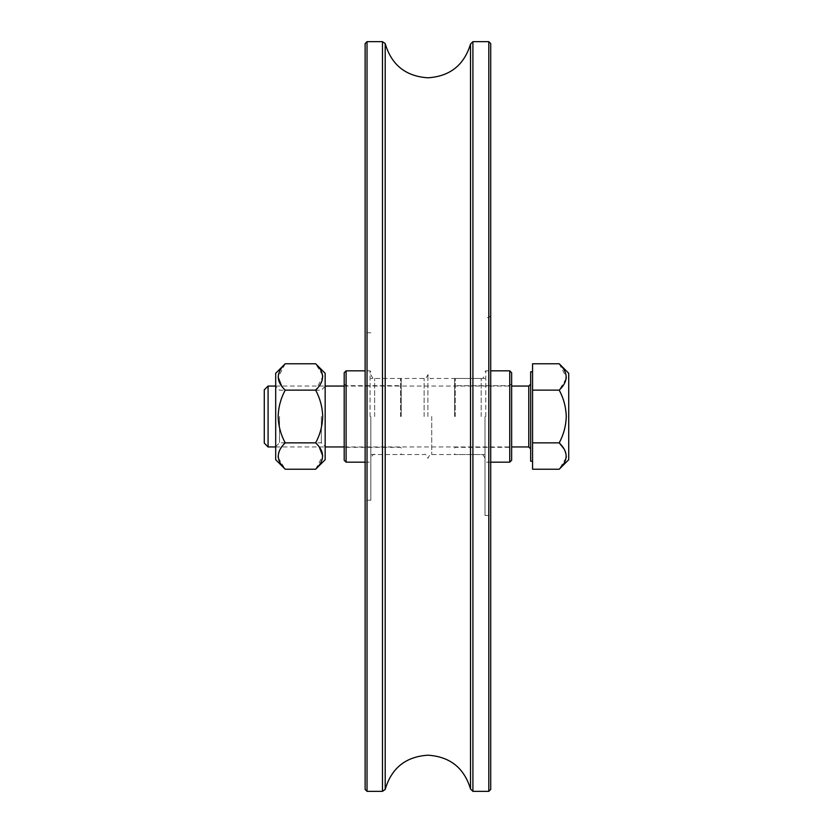 <?xml version="1.0" encoding="UTF-8"?>
<svg xmlns="http://www.w3.org/2000/svg" width="833" height="833" viewBox="0 0 833 833"><rect width="100%" height="100%" fill="white"/><g stroke="black" fill="none" stroke-linecap="round" stroke-linejoin="round"><path stroke-width="0.62" stroke-dasharray="4.17 3.12" d="M385.2 789.445L385.2 43.555M490.71 789.445L490.71 43.555M488.804 41.65L488.804 791.35M382.472 41.65L382.472 791.35M365.125 43.555L365.125 789.445M367.03 791.35L367.03 41.65M470.52 44.045L470.52 788.955M472.915 791.35L472.915 41.65M485.004 416.5L485.004 515.45L485.004 416.5M370.831 416.5L370.831 500.227L370.831 416.5M427.912 416.5L427.912 374.642L427.912 416.5M365.125 416.5L365.125 332.773L365.125 416.5M511.639 460.264L511.639 372.736M509.734 370.831L509.734 462.169M454.558 416.5L454.558 379.202L454.558 416.5M455.318 416.5L455.318 378.442L455.318 416.5M485.764 416.5L485.764 370.831L485.764 416.5M344.196 372.736L344.196 460.264M346.101 462.169L346.101 370.831M401.277 416.5L401.277 379.202L401.277 416.5M400.517 416.5L400.517 378.442L400.517 416.5M370.071 416.5L370.071 370.831L370.071 416.5M530.663 371.789L530.663 461.211M264.28 389.865L264.28 443.135M268.08 446.946L268.08 386.054M568.72 459.722L568.72 373.278M566.138 378.682L559.214 390.136C563.629 398.382 565.982 407.181 566.273 416.5C565.992 425.819 563.639 434.618 559.214 442.864L532.568 442.864L532.568 469.229M559.214 363.771L566.273 377.203M532.568 416.5L532.568 371.789L532.568 416.5M532.568 363.771L532.568 442.864M532.568 390.136L559.214 390.136M564.316 449.279L566.273 456.297M566.138 457.775L559.214 469.229M275.692 459.722L275.692 373.278M281.637 386.054L285.209 390.136C280.783 398.382 278.43 407.181 278.139 416.5C278.43 425.819 280.783 434.618 285.209 442.864L281.637 446.946M280.107 449.279L278.149 456.297M278.274 457.775L285.209 469.229M325.162 459.722L325.162 373.278M319.226 446.946L315.655 442.864C320.08 434.618 322.433 425.819 322.715 416.5C322.433 407.181 320.07 398.382 315.655 390.136L322.715 376.703M322.59 375.225L315.655 363.771M321.361 416.5L321.361 442.833L321.361 416.5M279.503 416.5L279.503 442.833L279.503 416.5M285.209 363.771L278.149 377.203M315.655 390.136L285.209 390.136M315.655 442.864L285.209 442.864M315.655 469.229L322.715 455.797M481.193 416.5L481.193 378.442L481.193 416.5M374.642 416.5L374.642 378.442L374.642 416.5M431.723 416.5L431.723 454.558L431.723 416.5M424.112 416.5L424.112 378.442L424.112 416.5M528.768 386.054L528.768 446.946M485.004 515.45L488.804 515.45L490.71 517.345M370.831 374.642C372.445 378.14 373.715 379.411 374.642 378.442L424.112 378.442C425.038 379.411 426.309 378.14 427.912 374.642C429.526 378.14 430.796 379.411 431.723 378.442L481.193 378.442C482.12 379.411 483.39 378.14 485.004 374.642M485.004 458.358C483.39 454.86 482.12 453.589 481.193 454.558L431.723 454.558C430.796 453.589 429.526 454.86 427.912 458.358C426.309 454.86 425.038 453.589 424.112 454.558L374.642 454.558C373.715 453.589 372.445 454.86 370.831 458.358M370.831 500.227L365.125 500.227M490.71 315.655L488.804 317.55L485.004 317.55M370.831 332.773L365.125 332.773M454.558 448.092L455.318 447.321L509.734 447.321L511.639 449.226M454.558 379.202L455.318 378.442L485.004 378.442M485.004 371.591L485.764 370.831L490.71 370.831M511.639 383.774L509.734 385.679L455.318 385.679L454.558 384.908M485.004 454.558L455.318 454.558L454.558 453.798M490.71 462.169L485.764 462.169L485.004 461.409M401.277 448.092L400.517 447.321L346.101 447.321L344.196 449.226M401.277 379.202L400.517 378.442L370.831 378.442M370.831 371.591L370.071 370.831L365.125 370.831M344.196 383.774L346.101 385.679L400.517 385.679L401.277 384.908M370.831 454.558L400.517 454.558L401.277 453.798M365.125 462.169L370.071 462.169L370.831 461.409M275.692 386.054L325.162 386.054M344.196 386.054L511.639 386.054M275.692 446.946L325.162 446.946M344.196 446.946L511.639 446.946M275.692 446.644L279.503 442.833L321.361 442.833L325.162 446.644M325.162 386.356L321.361 390.167L279.503 390.167L275.692 386.356"/><path stroke-width="1.25" d="M470.52 44.045C464.116 65.13 449.914 76.386 427.912 77.802C405.702 76.334 391.458 64.922 385.2 43.555L385.2 789.445C391.458 768.078 405.702 756.666 427.912 755.198C449.914 756.614 464.116 767.87 470.52 788.955L470.52 44.045L472.915 41.65L472.915 791.35L488.804 791.35L488.804 41.65L472.915 41.65M382.472 416.5L382.472 41.65L367.03 41.65L367.03 791.35L382.472 791.35L382.472 416.5M367.03 791.35L365.125 789.445L365.125 43.555L367.03 41.65M488.804 41.65L490.71 43.555L490.71 789.445L488.804 791.35M509.734 370.831L511.639 372.736L511.639 460.264L509.734 462.169L509.734 370.831L490.71 370.831M346.101 462.169L344.196 460.264L344.196 372.736L346.101 370.831L346.101 462.169L365.125 462.169M268.08 446.946L264.28 443.135L264.28 389.865L268.08 386.054L268.08 446.946L275.692 446.946M559.214 363.771L568.72 373.278L568.72 459.722L559.214 469.229C568.418 460.524 568.418 451.736 559.214 442.864C563.639 434.618 565.992 425.819 566.273 416.5C565.982 407.181 563.629 398.382 559.214 390.136C568.418 381.42 568.418 372.632 559.214 363.771L532.568 363.771L532.568 390.136L559.214 390.136M566.273 377.203L566.138 378.682M532.568 461.211L530.663 461.211L530.663 371.789L532.568 371.789M559.214 469.229L532.568 469.229L532.568 390.136M532.568 442.864L559.214 442.864L564.316 449.279M566.273 456.297L566.138 457.775M285.209 363.771L275.692 373.278L275.692 459.722L285.209 469.229C275.994 460.524 275.994 451.736 285.209 442.864C280.783 434.618 278.43 425.819 278.139 416.5C278.43 407.181 280.783 398.382 285.209 390.136C275.994 381.42 275.994 372.632 285.209 363.771L315.655 363.771C324.86 372.476 324.86 381.264 315.655 390.136C320.07 398.382 322.433 407.181 322.715 416.5C322.433 425.819 320.08 434.618 315.655 442.864L285.209 442.864M281.637 446.946L280.107 449.279M278.149 456.297L278.274 457.775M315.655 363.771L325.162 373.278L325.162 459.722L315.655 469.229L285.209 469.229M322.715 376.703L322.59 375.225M278.149 377.203L281.637 386.054M315.655 390.136L285.209 390.136M315.655 442.864C324.86 451.58 324.86 460.368 315.655 469.229M322.715 455.797L319.226 446.946M511.639 446.946L528.768 446.946L528.768 386.054L530.663 384.148M385.2 43.555L382.472 41.65M470.52 788.955L472.915 791.35M385.2 789.445L382.472 791.35M509.734 462.169L490.71 462.169M346.101 370.831L365.125 370.831M528.768 446.946L530.663 448.852M268.08 386.054L275.692 386.054M325.162 386.054L344.196 386.054M511.639 386.054L528.768 386.054M325.162 446.946L344.196 446.946"/></g></svg>
